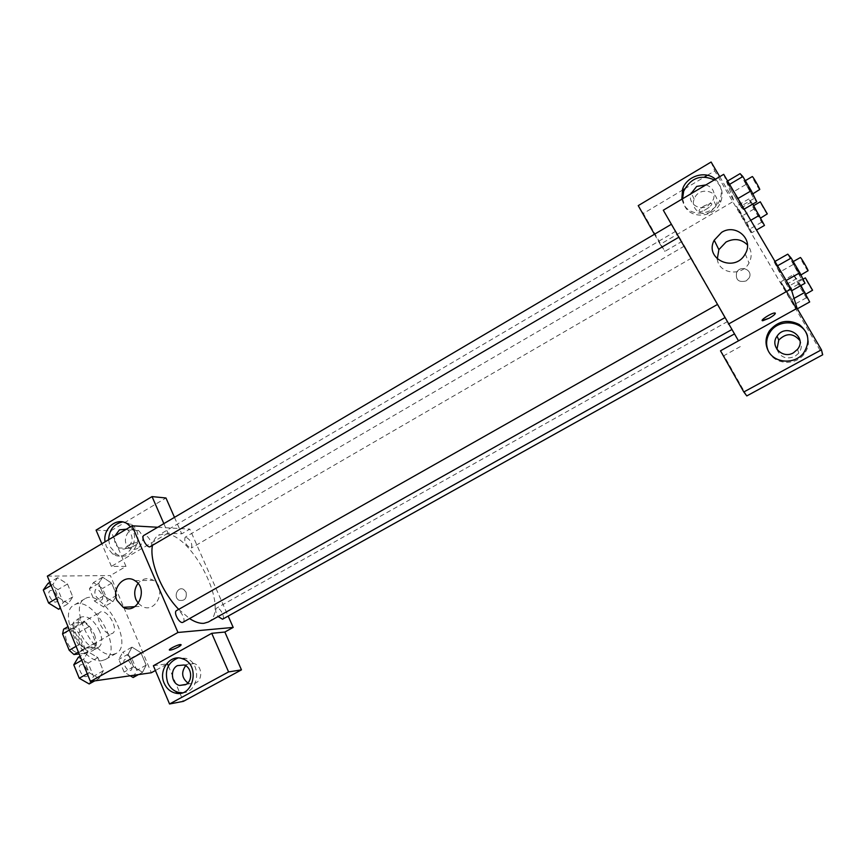<?xml version="1.0" encoding="UTF-8"?>
<svg xmlns="http://www.w3.org/2000/svg" width="866" height="866" viewBox="0 0 866 866"><rect width="100%" height="100%" fill="white"/><g stroke="black" fill="none" stroke-linecap="round" stroke-linejoin="round"><path stroke-width="0.65" stroke-dasharray="4.33 3.25" d="M110.967 633.869L112.385 633.436C119.649 629.918 106.908 607.683 100.196 612.175C93.68 615.131 103.584 635.124 110.967 633.869M78.427 652.401L79.899 651.936C87.477 648.233 74.844 626.183 67.819 630.849C61.021 633.977 70.785 653.83 78.427 652.401M63.629 629.181L73.859 628.424L78.503 632.667L85.074 648.656L84.121 653.44L79.196 653.971M78.503 632.667L89.144 626.551L95.769 642.561L85.074 648.656M84.121 653.44L94.859 647.335L84.814 648.342L78.395 652.001M94.859 647.335L95.769 642.561M89.144 626.551L84.522 622.286L73.859 628.424M84.814 648.342L80.083 644.044L73.383 627.709L74.389 622.968L84.522 622.286M94.372 634.388C97.306 642.236 96.916 647.573 93.203 650.366C83.417 657.013 65.221 625.241 75.894 620.164C82.562 618.421 88.722 623.163 94.372 634.388M99.72 631.325C94.058 620.088 87.91 615.336 81.274 617.047C71.748 621.377 85.875 649.933 96.602 647.93L98.616 647.303C102.296 644.51 102.664 639.195 99.72 631.325M73.383 627.709L69.388 630.004M80.083 644.044L76.078 646.339M74.389 622.968L68.013 626.648M101.852 660.65L105.284 659.556C124.401 650.128 91.872 593.372 74.075 605.096C56.853 612.836 82.649 664.687 101.852 660.65M112.786 654.49L116.174 653.419C135.02 644.142 102.404 587.235 84.879 598.807C67.894 606.395 93.82 658.377 112.786 654.49M47.349 576.128L110.361 575.565L123.719 607.261M123.881 607.64L151.334 672.752M131.989 647.129L140.898 652.683L146.159 665.153L142.565 672.287L133.559 666.82L128.244 654.122L131.989 647.129L140.898 652.683L146.159 665.153L142.565 672.287L133.559 666.82L128.244 654.122L131.989 647.129L122.647 652.39L131.61 657.889L136.828 670.349L133.148 677.515M112.916 601.686L103.812 595.776L98.648 583.424L102.632 577.2L111.627 583.175L116.737 595.321L112.916 601.686L103.812 595.776L98.648 583.424L102.632 577.2L111.627 583.175L116.737 595.321L112.916 601.686L103.693 607.012L94.556 601.145L89.414 588.815L93.485 582.558L102.524 588.479L107.601 600.603L103.693 607.012M68.284 603.613L58.303 597.367L52.956 584.29L57.632 577.698L67.494 584.02L72.787 596.858L68.284 603.613L58.303 597.367L52.956 584.29L57.632 577.698L67.494 584.02L72.787 596.858L68.284 603.613L60.458 608.181M99.038 678.435L89.155 672.687L83.645 659.221L88.072 651.752L97.847 657.597L103.292 670.814L99.038 678.435L89.155 672.687L83.645 659.221L88.072 651.752L97.847 657.597L103.292 670.814L99.038 678.435L94.665 680.893M128.363 545.374C125.992 546.847 125.299 547.799 126.284 548.232C128.98 549.174 140.173 543.393 136.969 542.701C134.88 542.517 132.011 543.404 128.363 545.374C132.022 543.415 134.89 542.527 136.969 542.711C140.173 543.393 128.991 549.185 126.295 548.232C125.299 547.81 125.992 546.857 128.363 545.374M163.858 523.627L168.015 533.164L181.719 533.846L189.816 529.115L228.18 616.072M168.015 533.164L111.4 566.375L125.992 566.418L110.361 575.565M157.688 527.264L189.816 529.115M130.506 526.734C142.067 539.302 126.577 563.095 112.775 554.088L106.356 546.608L105.057 541.845M111.4 566.375L101.842 543.761M108.607 539.735L110.069 546.717L116.466 554.153C132.238 564.264 147.09 534.127 131.156 524.233L122.734 521.949M126.328 529.213L127.887 530.014C133.7 536.119 133.461 542.094 127.161 547.951C124.433 549.455 121.727 549.466 119.075 547.983C115.167 545.212 113.782 541.218 114.907 536M137.911 548.243C135.204 549.726 132.541 549.737 129.9 548.275C119.638 542.69 128.969 523.67 138.614 530.566C144.362 536.584 144.135 542.473 137.911 548.243M174.477 517.359L181.719 533.846M96.072 530.1L110.848 530.836L165.969 497.982M125.992 566.418L110.848 530.836M138.3 603.353L142.013 606.319C155.902 614.384 167.463 588.209 153.466 580.339C147.729 577.319 142.587 578.358 138.019 583.446M153.379 665.727L167.441 663.832L155.404 670.5M181.124 644.737L180.723 644.564C175.527 645.711 171.749 647.508 169.411 649.944M182.369 692.768C199.028 692.919 202.157 663.118 186.017 658.344L177.974 657.987M185.649 665.737C188.16 663.367 191.007 662.652 194.19 663.583C202.049 665.716 203.174 679.431 195.759 682.982L189.827 683.739L187.835 682.949M168.34 665.954L179.684 692.627M179.976 693.298L183.397 701.341M186.071 592.149L183.722 589.475C177.703 585.762 172.789 597.313 179.121 600.3C184.707 601.199 187.034 598.482 186.071 592.149C187.024 598.482 184.707 601.199 179.121 600.3C172.789 597.313 177.692 585.762 183.722 589.475L186.071 592.149M183.04 622.243C186.287 620.803 180.907 609.87 177.205 610.4L176.545 610.595M185.844 537.093L185.118 537.256C183.949 541.586 185.811 545.212 190.693 548.124L191.397 547.962C192.566 543.664 190.715 540.038 185.844 537.093M222.551 619.212C225.474 617.945 220.332 607.531 217.03 608.019L216.478 608.181C215.049 609.783 215.591 612.576 218.091 616.538M150.63 546.706C153.661 545.309 148.432 535.101 144.752 535.22L143.875 535.415M208.262 622.037C231.146 611.223 192.436 533.283 164.843 533.792L158.51 535.22C155.35 537.104 153.314 540.59 152.416 545.656M178.71 609.361L189.557 618.584M731.305 328.56L675.642 231.309L731.305 328.56M717.405 304.702L724.842 317.703L717.405 304.702M691.23 257.981L684.4 246.063L691.23 257.981M734.52 333.735L727.537 321.524L734.52 333.735M678.695 236.959L671.421 224.262L678.695 236.959M738.492 340.825L681.878 241.462L664.872 251.4L643.362 213.447L682.202 190.304M663.302 210.221L681.878 241.462M746.211 280.92L749.058 278.051C753.669 270.246 740.441 264.368 736.652 272.487C735.375 279.902 738.557 282.717 746.211 280.92C738.557 282.717 735.375 279.902 736.641 272.487C740.441 264.368 753.669 270.246 749.058 278.04L746.211 280.92M710.705 211.759L716.03 205.707C722.374 191.711 698.905 184.761 694.175 199.126C690.159 208.576 701.763 217.518 710.705 211.759M776.943 349.377C780.266 357.344 786.231 359.715 794.826 356.489L798.842 353.068C801.7 349.009 802.057 344.841 799.903 340.555M684.67 188.831L704.621 176.935M707.468 175.246L714.731 170.916L822.7 354.779M746.795 395.924L723.965 355.645L741.567 345.902M705.931 184.891C712.989 187.392 715.457 192.306 713.346 199.635L707.933 205.794C699.219 211.412 687.68 203.261 690.862 193.843M682.581 198.769L684.865 206.411C691.696 219.748 714.926 217.182 720.642 202.243C723.933 192.988 721.822 185.541 714.309 179.911M715.424 179.251C721.378 185.021 722.829 192.003 719.776 200.187C714.017 215.212 690.657 217.799 683.794 204.387L681.834 199.202M768.272 350.914L769.116 352.559C775.492 364.705 795.497 365.744 804.07 354.172C808.324 348.489 809.461 342.384 807.469 335.856M720.501 350.817L723.965 355.645M719.743 176.686L734.032 201.02L660.173 244.364L654.458 234.264M638.231 205.632L643.362 213.447M711.116 162.018L714.731 170.916M660.173 244.364L664.872 251.4M751.915 232.662L746.741 222.616L736.381 206.216L749.263 229.36L751.926 232.683L738.915 209.301L736.392 206.238L749.263 229.36L751.915 232.662L756.483 230.031M727.635 181.016L726.834 181.492L732.452 192.414L740.636 206.335L743.364 209.583L729.41 184.458L726.823 181.47L732.463 192.436L740.636 206.335L743.374 209.604M744.165 209.107L743.364 209.583L737.745 198.628M774.962 261.424L774.139 261.889L779.443 272.292L791.253 290.976L785.971 280.573M786.176 280.476L774.139 261.889L787.898 286.668L791.243 290.965L785.982 280.584L777.343 265.905L774.128 261.878M800.92 285.542L793.548 274.63L780.786 281.818L793.613 304.875L796.817 309.119L791.935 299.549M794.046 298.391L791.946 299.56L780.786 281.818L785.678 291.366L796.807 309.097L791.946 299.56L780.775 281.796M723.695 174.337L734.032 201.02M717.286 258.999C718.531 273.905 741.913 277.001 749.025 263.015C752.337 256.444 751.807 250.415 747.455 244.916M775.341 313.156L774.767 312.962C772.039 312.799 761.106 319.424 762.242 320.528M704.437 205.707C699.674 208.814 698.072 210.795 699.663 211.629C703.181 212.386 715.045 203.759 710.954 203.391L704.437 205.707L710.954 203.391C715.045 203.759 703.192 212.397 699.663 211.64C698.083 210.795 699.674 208.825 704.448 205.707M787.779 254.149L801.483 279.047L805.012 283.258M800.216 275.15L800.216 275.345C799.881 275.929 791.849 261.954 792.531 261.976L800.216 275.15M792.953 264.639L779.432 272.281M801.483 279.047L787.898 286.668M808.086 270.917C807.697 271.534 799.643 257.538 800.379 257.527M740.094 173.633L753.853 198.595L756.754 201.767M752.11 193.93L752.153 194.244C751.84 194.839 743.991 181.048 744.641 181.07L752.11 193.93M745.615 184.664L732.452 192.414M753.853 198.595L740.636 206.335M737.94 198.531L726.834 181.492M759.807 189.762C759.439 190.379 751.58 176.577 752.294 176.556M793.548 274.63L798.344 284.265L806.343 297.796L809.688 301.953M805.196 294.343L797.997 282.002L805.196 294.343M798.344 284.265L785.678 291.366M806.343 297.796L793.613 304.875M797.359 308.794L796.807 309.097M796.774 278.538L783.86 285.791M812.568 290.391C812.243 290.954 804.698 277.867 805.358 277.878M752.77 204.095L748.83 198.953L753.929 209.074L761.669 222.183L764.472 225.42M760.11 218.048L753.106 205.989L760.11 218.048M748.83 198.953L736.392 206.238M753.929 209.074L741.577 216.273M761.669 222.183L749.263 229.36M750.757 220.3L746.741 222.638M751.493 201.94L738.915 209.301M767.319 214.151C767.016 214.703 759.644 201.8 760.283 201.81M78.297 657.316L88.116 663.096L93.528 676.292L89.187 683.956M86.156 676.541L86.871 676.303C90.973 674.343 84.359 662.414 80.549 664.915C76.836 666.614 82.043 677.439 86.156 676.541M88.072 651.752L80.137 656.266M97.847 657.597L88.116 663.096M103.292 670.814L93.528 676.292M89.155 672.687L87.282 673.737M83.645 659.221L81.772 660.282M86.113 676.562L86.817 676.335C90.919 674.365 84.316 662.447 80.506 664.947C76.793 666.636 81.999 677.461 86.113 676.562M48.063 583.359L57.968 589.616L63.24 602.444L58.65 609.242M55.705 602.043L56.647 601.773C60.598 599.802 53.66 588.285 50.012 590.785C46.537 592.42 51.635 602.519 55.705 602.043M57.632 577.698L49.871 582.298M67.494 584.02L57.968 589.616M72.787 596.858L63.24 602.444M58.303 597.367L56.474 598.438M52.956 584.29L51.126 585.373M55.662 602.065L56.604 601.805C60.555 599.824 53.616 588.317 49.968 590.807C46.493 592.452 51.592 602.541 55.662 602.065M130.246 675.783L124.098 672.092L118.815 659.416L122.647 652.39M130.225 670.522L130.82 670.327C134.49 668.606 128.32 657.305 124.931 659.535C121.576 661.029 126.544 671.345 130.225 670.522M140.898 652.683L131.61 657.889M146.159 665.153L136.828 670.349M142.565 672.287L138.387 674.614M133.559 666.82L124.098 672.092M128.244 654.122L118.815 659.416M130.181 670.544L130.777 670.349C134.447 668.628 128.276 657.326 124.888 659.556C121.532 661.05 126.501 671.367 130.181 670.544M100.857 600.203L101.647 599.986C105.187 598.254 98.746 587.31 95.487 589.529C93.874 594.044 95.671 597.594 100.857 600.203M102.632 577.2L93.485 582.558M111.627 583.175L102.524 588.479M116.737 595.321L107.601 600.603M103.812 595.776L94.556 601.145M98.648 583.424L89.414 588.815M100.813 600.225L101.603 600.008C105.154 598.276 98.702 587.332 95.444 589.562C93.831 594.065 95.628 597.616 100.813 600.225M79.899 651.936L112.385 633.436M67.819 630.849L100.196 612.175M81.274 617.047L75.894 620.164M98.616 647.303L93.203 650.366M84.879 598.807L74.075 605.096M116.174 653.419L105.284 659.556M112.775 554.088L116.466 554.153M127.529 524.017L131.156 524.233M138.614 530.566L127.887 530.014M129.9 548.275L119.075 547.983M134.75 606.698L142.013 606.319M134.869 580.642L153.466 580.339M182.564 658.788L186.017 658.344M194.19 663.583L184.014 664.991M189.827 683.739L186.158 684.357M675.642 231.309L158.51 535.22M684.4 246.063L185.118 537.256M691.349 258.187L191.397 547.962M727.537 321.524L216.478 608.181M716.03 205.707L713.346 199.635M694.175 199.126L691.414 193.519M719.776 200.187L720.642 202.243M798.842 353.068L797.499 349.355M803.648 352.927L804.07 354.172M745.225 253.911L749.025 263.015M793.224 261.575L792.531 261.976M800.931 274.944L800.216 275.345M745.301 180.68L744.641 181.07M752.814 193.865L752.153 194.244M803.02 279.188L797.997 282.002M805.824 294.148L805.196 294.494M753.691 205.653L753.106 205.989M760.727 217.972L760.153 218.308"/><path stroke-width="1.3" d="M76.078 646.339L69.215 650.258L62.569 633.944L63.629 629.181L68.013 626.648M79.196 653.971L73.967 654.523L69.215 650.258M78.395 652.001L73.967 654.523M69.388 630.004L62.569 633.944M155.404 670.5L151.334 672.752L90.454 681.488L47.349 576.128L132.087 525.792L157.688 527.264M105.057 541.845C102.675 528.206 117.44 516.396 127.529 524.017L130.506 526.734M101.842 543.761L96.072 530.1L152.048 496.597L163.858 523.627M122.734 521.949C113.976 523.649 109.268 529.581 108.607 539.735M114.907 536L119.432 529.851L126.328 529.213M152.048 496.597L165.969 497.982L174.477 517.359M117.007 600.376C111.238 588.22 124.552 573.422 134.869 580.642C149.136 588.718 137.304 615.564 123.156 607.293L117.007 600.376M228.18 616.072L233.192 627.428L177.963 632.472L90.454 681.488M177.963 632.472L132.087 525.792M138.019 583.446C134.49 588.382 133.808 593.762 135.973 599.586L138.3 603.353M169.411 649.944L169.801 650.117C171.793 649.987 174.661 648.948 178.396 646.999C174.661 648.948 171.793 649.998 169.801 650.128C166.781 650.041 178.255 644.207 180.734 644.564C181.644 644.769 180.864 645.571 178.396 646.999L181.124 644.737M211.737 633.317L153.379 665.727L169.552 703.982L228.592 671.908L211.737 633.317L224.857 632.039L233.192 627.428M164.194 683.274C158.013 670.176 170.288 653.733 182.564 658.788C200.89 664.363 193.529 698.321 175.149 693.038C170.169 691.717 166.521 688.459 164.194 683.274M177.974 657.987C167.701 662.447 164.28 670.685 167.723 682.7C170.039 687.864 173.676 691.1 178.634 692.421L182.369 692.768M177.433 665.618L184.014 664.991C191.971 667.166 193.096 681.087 185.584 684.692L179.576 685.45C171.262 683.761 169.725 669.364 177.433 665.618M187.835 682.949C181.795 678.013 181.07 672.276 185.649 665.737M228.592 671.908L241.462 669.862L224.857 632.039M169.552 703.982L183.397 701.341L241.462 669.862M167.441 663.832L168.34 665.954M179.684 692.627L179.976 693.298M717.221 304.594L176.545 610.595C172.94 612.24 179.76 624.473 183.04 622.243L724.745 317.757M218.091 616.538L222.551 619.212L734.357 333.984M671.345 224.305L143.875 535.415C140.822 536.801 146.127 547.106 149.796 546.901L678.749 237.262M152.416 545.656C149.233 561.352 161.801 592.149 178.71 609.361M189.557 618.584C194.958 622.059 199.732 623.639 203.878 623.325L208.262 622.037L731.716 329.632M738.492 340.825L720.501 350.817L743.818 391.973L821.444 349.799L797.066 308.307L738.492 340.825L663.302 210.221L723.695 174.337L791.167 288.941L728.382 324.111M799.903 340.555C793.288 332.912 786.231 332.75 778.75 340.078L776.943 349.377M682.202 190.304L684.67 188.831M704.621 176.935L707.468 175.246M743.818 391.973L746.795 395.924L822.7 354.779L821.444 349.799M690.862 193.843L696.675 186.428L705.931 184.891M714.309 179.911C700.973 174.098 690.765 177.844 683.675 191.159L682.581 198.769M681.834 199.202L682.603 189.059C686.77 175.885 705.693 170.126 715.424 179.251M793.418 352.83C782.55 359.401 769.495 345.978 777.083 336.16C785.787 322.596 807.881 336.722 797.499 349.355L793.418 352.83M807.469 335.856C802.988 320.366 778.621 318.158 770.047 332.198C766.204 338.26 765.609 344.506 768.272 350.914M768.499 351.325C764.894 344.462 765.208 337.632 769.43 330.844C777.744 320.983 787.649 318.861 799.156 324.479C809.006 332.49 810.5 341.973 803.648 352.927C795.031 364.575 774.908 363.536 768.499 351.325M654.458 234.264L638.231 205.632L711.116 162.018L719.743 176.686M797.066 308.307L791.167 288.941M721.605 232.369C735.938 223.092 754.221 239.557 745.225 253.911C735.158 273.288 703.842 259.205 714.212 240.228L721.605 232.369M747.455 244.916C741.328 238.973 734.195 238.009 726.044 242.025L718.867 249.646L717.286 258.999M762.242 320.528L769.333 318.136L762.816 320.723C758.962 320.972 771.476 312.832 774.767 312.972C776.142 313.438 774.334 315.159 769.333 318.147C773.338 315.809 775.341 314.152 775.341 313.156M791.697 290.705L805.012 283.258L799.859 272.779L791.156 258.079L787.779 254.149L774.962 261.424M799.859 272.779L786.176 280.476M791.156 258.079L777.538 265.797M793.224 261.575L800.379 257.527C800.671 256.866 807.87 269.164 808.097 270.712L800.931 274.944M744.165 209.107L756.754 201.767L751.255 190.726L742.833 176.523L740.094 173.633L727.635 181.016M751.255 190.726L737.94 198.531M742.833 176.523L729.594 184.35M745.301 180.68L752.294 176.556C752.554 175.917 759.276 187.489 759.774 189.438L752.814 193.865M797.359 308.794L809.688 301.953L800.92 285.542M804.925 292.329L794.046 298.391M803.02 279.188L805.358 277.878L812.568 290.229L805.824 294.148M756.483 230.031L764.472 225.42L752.77 204.095M759.385 215.298L750.757 220.3M753.691 205.653L760.283 201.81L767.298 213.88L760.727 217.972M94.665 680.893L89.187 683.956L79.25 678.262L73.772 664.817L78.297 657.316L80.137 656.266M87.282 673.737L79.25 678.262M81.772 660.282L73.772 664.817M60.458 608.181L58.65 609.242L48.615 603.05L43.3 589.995L48.063 583.359L49.871 582.298M56.474 598.438L48.615 603.05M51.126 585.373L43.3 589.995M138.387 674.614L133.148 677.515L130.246 675.783M123.156 607.293L134.75 606.698M175.149 693.038L178.634 692.421M186.158 684.357L179.576 685.45M691.414 193.519L691.144 192.977M682.603 189.059L683.675 191.159M778.75 340.078L777.083 336.16M769.43 330.844L770.047 332.198M714.212 240.228L718.867 249.646"/></g></svg>
